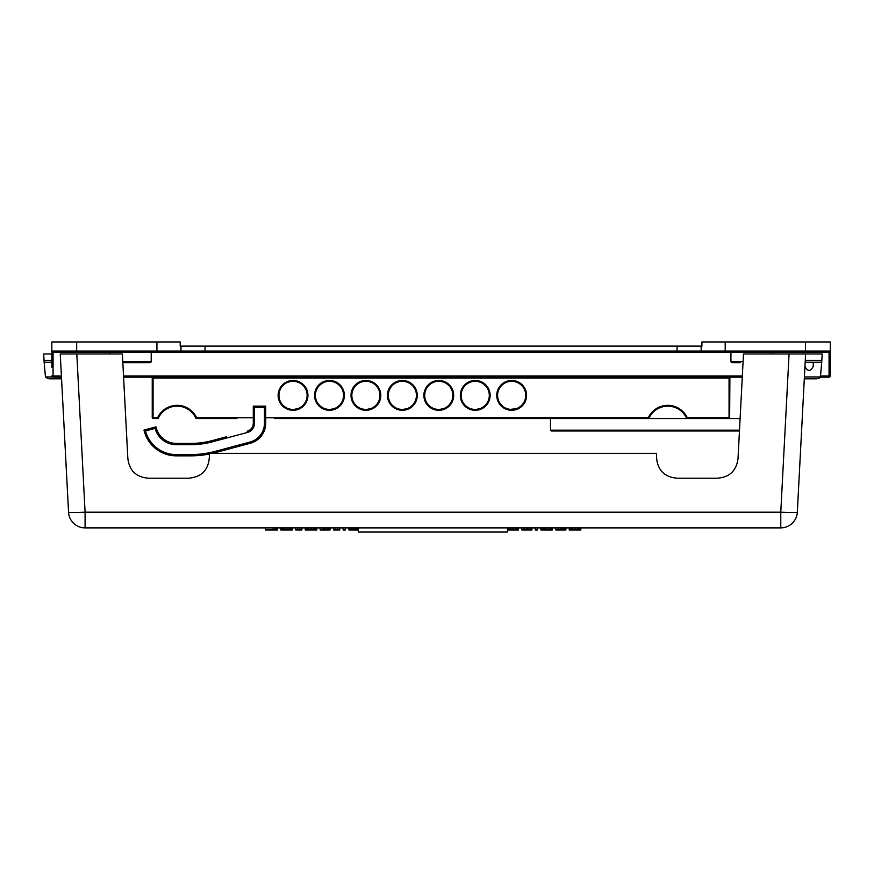<?xml version="1.0" encoding="UTF-8"?>
<svg xmlns="http://www.w3.org/2000/svg" width="874" height="874" viewBox="0 0 874 874"><rect width="100%" height="100%" fill="white"/><g stroke="black" fill="none" stroke-linecap="round" stroke-linejoin="round"><path stroke-width="1.31" d="M51.85 351.315L53.074 352.32A1.245 1.245 0 0 1 51.828 351.075L76.672 351.075L76.672 341.963L51.828 341.963L51.828 367.233M820.249 377.164L829.055 377.164A1.245 1.245 0 0 0 830.3 375.918L830.3 351.075A1.245 1.245 0 0 1 829.055 352.32L830.3 351.075A1.245 1.245 0 0 1 829.055 352.32L805.457 352.32L829.055 352.32L829.055 375.973L830.3 375.918M742.277 377.164L123.595 377.164M127.855 458.577C129.418 470.736 136.3 477.27 148.536 478.198C136.3 477.27 129.418 470.736 127.855 458.577L122.371 353.981L76.803 353.981L85.095 512.197A16.562 0.863 177 0 1 68.554 512.197L61.475 377.164L53.074 377.164A1.245 1.245 0 0 1 51.828 375.918L53.074 375.973L53.074 377.164M830.245 351.457L830.3 341.963L805.457 341.963L805.457 352.32L725.202 352.32L805.457 352.32M52.582 352.222L725.202 352.32L702.346 352.32L725.202 352.32L725.202 351.075L830.3 351.075M61.42 375.973L53.074 375.973L53.074 352.32L76.672 352.32L76.672 351.075L156.927 351.075L156.927 352.32L205.04 352.32L205.04 346.115L701.145 346.115L701.145 351.075L725.202 351.075L725.202 341.963L805.457 341.963M677.088 352.32L702.346 352.32A1.245 1.202 90 0 1 701.145 351.075L677.088 351.075L677.088 352.32M740.649 362.677L732.161 362.677L730.926 361.432L732.161 362.677A1.245 1.245 0 0 1 730.926 361.432L730.926 352.32M151.213 352.32L151.213 361.432L149.967 362.677L141.479 362.677M149.967 362.677A1.245 1.245 0 0 0 151.213 361.432L149.967 362.677L122.83 362.677M76.672 341.963L180.197 341.963L180.197 346.115L205.04 346.115M701.145 346.115L701.931 346.115L701.931 341.963L725.202 341.963M109.796 352.32L109.796 353.981M772.332 352.32L772.332 353.981M51.828 353.981L43.7 353.981L44.137 362.262L51.828 362.262M188.631 478.198C201.381 477.149 208.285 470.245 209.334 457.495C208.285 470.245 201.381 477.149 188.631 478.198L148.536 478.198M656.538 457.495C657.587 470.245 664.491 477.149 677.241 478.198C664.491 477.149 657.587 470.245 656.538 457.495L656.538 453.355L209.334 453.355L209.334 457.495M821.833 360.372L821.735 362.262L805.173 362.262L805.61 353.981L797.317 512.197A16.562 0.863 -177 0 1 780.777 512.197L789.069 353.981L822.172 353.981L821.833 360.372L805.271 360.372M821.735 362.262L820.413 376.934L804.408 376.934L804.954 366.403C807.718 371.734 810.471 371.734 813.235 366.403L813.235 362.262M789.069 353.981L743.49 353.981L738.017 458.577C736.454 470.736 729.561 477.27 717.336 478.198L677.241 478.198M85.095 527.885L85.095 512.197L780.777 512.197L780.777 527.885L85.095 527.885A16.562 16.562 0 0 1 68.554 512.197L60.262 353.981L76.803 353.981M45.47 376.945L44.137 362.262M52.353 376.934L45.459 376.934L47.928 378.693M48.933 378.824L61.562 378.824M780.777 527.885A16.562 16.562 0 0 0 797.317 512.197M358.406 527.885L358.406 532.037L507.466 532.037L507.466 527.885M552.444 527.885L552.444 529.961L551.199 529.961L551.199 527.885M551.199 529.961L550.369 529.961L550.369 527.885M552.029 529.961L552.029 527.885M545.813 527.885L545.813 529.961L540.853 529.961L540.853 527.885M541.268 529.961L541.268 527.885M542.088 529.961L542.088 527.885M542.918 529.961L542.918 527.885M544.163 529.961L544.163 527.885M545.813 529.961L547.474 529.961L547.474 527.885M550.369 529.961L549.134 529.961L549.134 527.885M549.134 529.961L547.474 529.961M353.271 527.885L353.271 529.961L348.923 529.961L348.923 527.885M349.338 529.961L349.338 527.885M349.961 529.961L349.961 527.885M350.791 529.961L350.791 527.885M352.025 529.961L352.025 527.885M353.271 529.961L354.516 529.961L354.516 527.885M358.406 529.961L355.751 529.961L355.751 527.885M355.751 529.961L354.516 529.961M356.996 529.961L356.996 527.885M357.827 529.961L357.827 527.885M348.923 529.961L348.715 527.885M535.259 527.885L535.259 529.961L537.532 529.961L537.532 527.885M526.356 527.885L526.356 529.961L524.083 529.961L524.083 527.885M524.695 529.961L524.695 527.885M526.356 529.961L527.393 529.961L527.393 527.885M531.949 527.885L531.949 529.961L529.043 529.961L529.043 527.885M529.043 529.961L527.393 529.961M530.289 529.961L530.289 527.885M531.119 529.961L531.119 527.885M531.742 529.961L531.742 527.885M524.083 529.961L521.8 529.961L521.8 527.885M518.49 527.885L518.49 529.961L507.521 529.961L507.521 527.885M508.34 529.961L508.34 527.885M509.171 529.961L509.171 527.885M510.416 529.961L510.416 527.885M512.066 529.961L512.066 527.885M513.726 529.961L513.726 527.885M515.387 529.961L515.387 527.885M516.621 529.961L516.621 527.885M517.452 529.961L517.452 527.885M518.282 529.961L518.282 527.885M333.606 527.885L333.606 529.961L337.746 529.961L337.746 527.885M337.746 529.961L339.811 529.961L339.811 527.885M335.463 529.961L335.463 527.885M330.088 527.885L330.088 529.961L330.285 527.885M324.702 527.885L324.702 529.961L320.146 529.961L320.146 527.885M322.419 529.961L322.419 527.885M323.041 529.961L323.041 527.885M324.702 529.961L325.74 529.961L325.74 527.885M330.088 529.961L327.389 529.961L327.389 527.885M327.389 529.961L325.74 529.961M328.635 529.961L328.635 527.885M329.465 529.961L329.465 527.885M345.405 527.885L345.405 529.961L343.121 529.961L343.121 527.885M295.718 527.885L295.718 529.961L301.923 529.961L301.923 527.885M297.575 529.961L297.575 527.885M299.858 529.961L299.858 527.885M277.495 527.885L277.495 529.961L265.488 529.961L265.488 527.885M272.732 529.961L272.732 527.885M274.392 529.961L274.392 527.885M275.627 529.961L275.627 527.885M276.457 529.961L276.457 527.885M277.287 529.961L277.287 527.885M292.397 527.885L292.397 529.961L290.332 529.961L290.332 527.885M290.332 529.961L289.086 529.961L289.086 527.885M291.162 529.961L291.162 527.885M291.992 529.961L291.992 527.885M285.776 527.885L285.776 529.961L280.805 529.961L280.805 527.885M281.22 529.961L281.22 527.885M282.051 529.961L282.051 527.885M282.881 529.961L282.881 527.885M284.116 529.961L284.116 527.885M285.776 529.961L287.437 529.961L287.437 527.885M289.086 529.961L287.437 529.961M574.185 527.885L574.185 529.961L571.279 529.961L571.279 527.885M571.279 529.961L570.46 529.961L570.46 527.885M572.525 529.961L572.525 527.885M574.185 529.961L575.835 529.961L575.835 527.885M580.806 527.885L580.806 529.961L577.495 529.961L577.495 527.885M577.495 529.961L575.835 529.961M578.741 529.961L578.741 527.885M579.56 529.961L579.56 527.885M580.391 529.961L580.391 527.885M570.46 529.961L569.214 529.961L569.214 527.885M569.63 529.961L569.63 527.885M560.31 527.885L560.31 529.961L555.755 529.961L555.755 527.885M558.038 529.961L558.038 527.885M558.65 529.961L558.65 527.885M560.31 529.961L561.348 529.961L561.348 527.885M565.904 527.885L565.904 529.961L562.998 529.961L562.998 527.885M562.998 529.961L561.348 529.961M564.243 529.961L564.243 527.885M565.074 529.961L565.074 527.885M565.697 529.961L565.697 527.885M310.204 527.885L310.204 529.961L307.309 529.961L307.309 527.885M307.309 529.961L306.479 529.961L306.479 527.885M308.555 529.961L308.555 527.885M310.204 529.961L311.865 529.961L311.865 527.885M316.836 527.885L316.836 529.961L313.515 529.961L313.515 527.885M313.515 529.961L311.865 529.961M314.76 529.961L314.76 527.885M315.59 529.961L315.59 527.885M316.421 529.961L316.421 527.885M306.479 529.961L305.234 529.961L305.234 527.885M305.649 529.961L305.649 527.885M820.413 376.934L818.064 378.661M819.659 377.797L819.004 378.267M804.309 378.824L816.939 378.824M740.114 418.57L274.6 418.57M236.92 418.57L196.06 418.57L196.595 417.75L253.285 417.75M282.477 418.57L303.595 418.57L282.477 418.57M318.912 418.57L340.03 418.57L318.912 418.57M355.347 418.57L376.465 418.57L355.347 418.57M391.792 418.57L412.91 418.57L391.792 418.57M428.227 418.57L449.345 418.57L428.227 418.57M464.673 418.57L485.791 418.57L464.673 418.57M501.108 418.57L522.226 418.57L501.108 418.57M204.418 418.57L228.431 418.57L204.418 418.57M196.595 417.75A21.533 21.533 0 0 0 157.582 417.75L158.118 418.57L153.07 418.57L152.24 417.75L152.24 377.164L153.07 377.994L729.058 377.994L729.888 377.164L729.648 418.329L729.058 417.75L687.281 417.75A21.533 21.533 0 0 0 648.268 417.75L265.707 417.75M301.519 406.618L300.58 407.273M299.946 407.645L299.378 407.95M297.87 408.606L293.719 409.447M293.664 409.447L291.621 409.393M291.424 409.371L289.327 408.966M286.333 407.765L284.52 406.596M285.263 407.131L284.432 406.53M285.951 407.557L286.596 407.907M288.059 408.562L289.786 409.087M289.95 409.119L292.156 409.436M292.309 409.447L294.09 409.425M294.451 409.393L296.581 409.01M299.651 407.808L300.634 407.229M300.754 407.164L301.606 406.552M307.113 395.387A14.082 14.082 0 0 1 293.03 409.469A14.082 14.082 0 0 1 278.948 395.387A14.082 14.082 0 0 1 293.03 381.304A14.082 14.082 0 0 1 307.113 395.387M307.943 395.387A14.902 14.902 0 0 1 293.03 410.288A14.902 14.902 0 0 1 278.129 395.387A14.902 14.902 0 0 1 293.03 380.474A14.902 14.902 0 0 1 307.943 395.387M157.582 417.75L153.07 417.75L153.07 377.994M729.058 417.75L729.058 377.994M496.76 395.387A14.902 14.902 0 0 1 511.661 380.474A14.902 14.902 0 0 1 526.574 395.387A14.902 14.902 0 0 1 511.661 410.288A14.902 14.902 0 0 1 496.76 395.387M460.325 395.387A14.902 14.902 0 0 1 475.227 380.474A14.902 14.902 0 0 1 490.128 395.387A14.902 14.902 0 0 1 475.227 410.288A14.902 14.902 0 0 1 460.325 395.387M423.879 395.387A14.902 14.902 0 0 1 438.792 380.474A14.902 14.902 0 0 1 453.693 395.387A14.902 14.902 0 0 1 438.792 410.288A14.902 14.902 0 0 1 423.879 395.387M387.444 395.387A14.902 14.902 0 0 1 402.346 380.474A14.902 14.902 0 0 1 417.259 395.387A14.902 14.902 0 0 1 402.346 410.288A14.902 14.902 0 0 1 387.444 395.387M350.998 395.387A14.902 14.902 0 0 1 365.911 380.474A14.902 14.902 0 0 1 380.813 395.387A14.902 14.902 0 0 1 365.911 410.288A14.902 14.902 0 0 1 350.998 395.387M314.564 395.387A14.902 14.902 0 0 1 329.476 380.474A14.902 14.902 0 0 1 344.378 395.387A14.902 14.902 0 0 1 329.476 410.288A14.902 14.902 0 0 1 314.564 395.387M648.268 417.75L648.803 418.57A20.703 20.703 0 0 1 686.745 418.57L687.281 417.75M729.058 418.57L729.648 418.329M153.07 417.75L152.491 418.329M158.118 418.57A20.703 20.703 0 0 1 196.06 418.57M497.59 395.387A14.082 14.082 0 0 1 511.661 381.304A14.082 14.082 0 0 1 525.744 395.387A14.082 14.082 0 0 1 511.661 409.469A14.082 14.082 0 0 1 497.59 395.387M503.151 406.596L504.069 407.24M504.582 407.557L505.227 407.907M506.691 408.562L508.417 409.087M508.581 409.119L510.787 409.436M510.94 409.447L512.732 409.425M513.082 409.393L515.212 409.01M518.293 407.808L519.265 407.229M519.385 407.164L520.238 406.552M520.15 406.618L519.211 407.273M518.577 407.645L518.009 407.95M516.512 408.606L510.263 409.393M510.055 409.371L507.969 408.966M504.964 407.765L504.025 407.208M503.894 407.131L503.074 406.53M461.144 395.387A14.082 14.082 0 0 1 475.227 381.304A14.082 14.082 0 0 1 489.309 395.387A14.082 14.082 0 0 1 475.227 409.469A14.082 14.082 0 0 1 461.144 395.387M466.716 406.596L467.634 407.24M468.147 407.557L468.792 407.907M470.256 408.562L471.982 409.087M472.146 409.119L474.353 409.436M474.506 409.447L476.286 409.425M476.647 409.393L478.766 409.01M481.847 407.808L482.83 407.229M482.951 407.164L483.803 406.552M483.715 406.618L482.765 407.273M482.142 407.645L481.574 407.95M480.066 408.606L475.904 409.447M475.86 409.447L473.817 409.393M473.621 409.371L471.523 408.966M468.53 407.765L467.579 407.208M467.459 407.131L466.629 406.53M424.709 395.387A14.082 14.082 0 0 1 438.792 381.304A14.082 14.082 0 0 1 452.863 395.387A14.082 14.082 0 0 1 438.792 409.469A14.082 14.082 0 0 1 424.709 395.387M430.27 406.596L431.188 407.24M431.701 407.557L432.357 407.907M433.821 408.562L435.536 409.087M435.7 409.119L437.907 409.436M438.071 409.447L439.851 409.425M440.212 409.393L442.331 409.01M445.412 407.808L446.396 407.229M446.505 407.164L447.357 406.552M447.269 406.618L446.33 407.273M445.707 407.645L445.139 407.95M443.631 408.606L439.469 409.447M439.425 409.447L437.382 409.393M437.175 409.371L435.088 408.966M432.084 407.765L431.144 407.208M431.024 407.131L430.194 406.53M388.274 395.387A14.082 14.082 0 0 1 402.346 381.304A14.082 14.082 0 0 1 416.428 395.387A14.082 14.082 0 0 1 402.346 409.469A14.082 14.082 0 0 1 388.274 395.387M393.835 406.596L394.753 407.24M395.267 407.557L395.911 407.907M397.375 408.562L399.101 409.087M399.265 409.119L401.472 409.436M401.625 409.447L403.406 409.425M403.766 409.393L405.897 409.01M408.977 407.808L409.95 407.229M410.07 407.164L410.922 406.552M410.835 406.618L409.895 407.273M409.261 407.645L408.693 407.95M407.186 408.606L403.034 409.447M402.99 409.447L400.947 409.393M400.74 409.371L398.653 408.966M395.649 407.765L394.709 407.208M394.578 407.131L393.748 406.53M351.829 395.387A14.082 14.082 0 0 1 365.911 381.304A14.082 14.082 0 0 1 379.993 395.387A14.082 14.082 0 0 1 365.911 409.469A14.082 14.082 0 0 1 351.829 395.387M357.4 406.596L359.203 407.765M358.832 407.557L359.476 407.907M360.94 408.562L362.655 409.087M362.83 409.119L365.037 409.436M365.19 409.447L366.971 409.425M367.331 409.393L369.451 409.01M372.532 407.808L373.515 407.229M373.624 407.164L374.487 406.552M374.4 406.618L373.449 407.273M372.827 407.645L372.258 407.95M370.751 408.606L366.588 409.447M366.545 409.447L364.502 409.393M364.305 409.371L362.207 408.966M358.143 407.131L357.313 406.53M315.394 395.387A14.082 14.082 0 0 1 329.476 381.304A14.082 14.082 0 0 1 343.548 395.387A14.082 14.082 0 0 1 329.476 409.469A14.082 14.082 0 0 1 315.394 395.387M320.955 406.596L322.768 407.765M322.386 407.557L323.041 407.907M324.505 408.562L326.221 409.087M326.384 409.119L328.591 409.436M328.744 409.447L330.536 409.425M330.896 409.393L333.016 409.01M336.097 407.808L337.069 407.229M337.189 407.164L338.041 406.552M337.954 406.618L337.014 407.273M336.392 407.645L335.824 407.95M334.316 408.606L330.154 409.447M330.11 409.447L328.067 409.393M327.859 409.371L325.773 408.966M321.708 407.131L320.878 406.53M212.382 453.355A95.233 95.233 0 0 0 215.419 452.601L250.357 443.238A20.703 20.703 0 0 0 265.707 423.234L265.707 406.148L253.285 406.148L254.52 407.393L254.52 423.234A9.527 9.527 0 0 1 247.462 432.433L212.535 441.796A84.057 84.057 0 0 1 190.772 444.658L176.297 444.658A21.948 21.948 0 0 1 155.102 428.391L145.499 430.969A31.879 31.879 0 0 0 176.297 454.6L190.772 454.6A93.999 93.999 0 0 0 215.102 451.399L250.04 442.036A19.457 19.457 0 0 0 264.461 423.234L264.461 407.393L254.52 407.393M265.707 406.148L264.461 407.393M226.366 436.803L212.207 440.594A82.811 82.811 0 0 1 190.772 443.413L176.297 443.413A20.703 20.703 0 0 1 156.293 428.074L155.976 426.851L143.97 430.074L144.297 431.286A33.125 33.125 0 0 0 176.297 455.846L190.772 455.846A95.233 95.233 0 0 0 209.334 454.01L206.996 454.447M253.285 406.148L253.285 423.234A8.281 8.281 0 0 1 247.145 431.232A8.281 8.281 0 0 0 253.285 423.234L254.52 423.234M143.97 430.074L145.499 430.948M217.943 451.924L227.928 449.247L217.954 451.913M212.535 453.322L214.917 452.732M205.838 454.644L204.429 454.851M202.134 455.157L200.288 455.365M198.835 455.496L197.885 455.572M197.819 455.583L198.802 455.507M200.157 455.376L201.446 455.245M204.265 454.884L204.964 454.775M206.865 454.469L209.334 454.01M209.64 441.239L207.149 441.785L209.64 441.239M204.822 442.222L202.702 442.55L204.822 442.222M200.878 442.801L199.381 442.965L200.878 442.801M155.976 426.851L155.091 428.38L156.293 428.074M726.491 430.991L672.663 430.991L726.491 430.991M573.278 430.991L551.33 430.991L573.278 430.991M739.459 430.991L551.33 430.991L739.459 430.991M550.511 418.57L550.511 430.172L551.33 430.991L550.511 430.172L739.502 430.172M829.055 377.164L829.055 375.973L820.872 375.973M742.343 375.973L123.529 375.973M732.161 362.677A1.245 1.245 0 0 1 730.926 361.432L743.108 361.432M156.927 352.32L179.782 352.32A1.245 1.202 90 0 0 180.984 351.075L156.927 351.075L156.927 341.963M677.088 346.115L677.088 351.075L180.984 351.075L180.984 346.115M151.213 361.432L122.764 361.432M51.828 360.372L44.039 360.372M145.499 430.969L144.297 431.286M176.297 454.6L176.297 455.846M190.772 454.6L190.772 455.846M215.102 451.399L215.419 452.601M250.04 442.036L250.357 443.238M264.461 423.234L265.707 423.234M201.839 455.201L197.142 455.627M212.535 441.796L212.207 440.594A82.811 82.811 0 0 1 190.772 443.413L190.772 444.658M247.462 432.433L247.145 431.232M176.297 444.658L176.297 443.413M740.649 351.075L740.649 352.32M762.598 351.075L762.598 352.32M200.048 455.387L197.633 455.594M204.09 454.906L203.544 454.983"/></g></svg>
